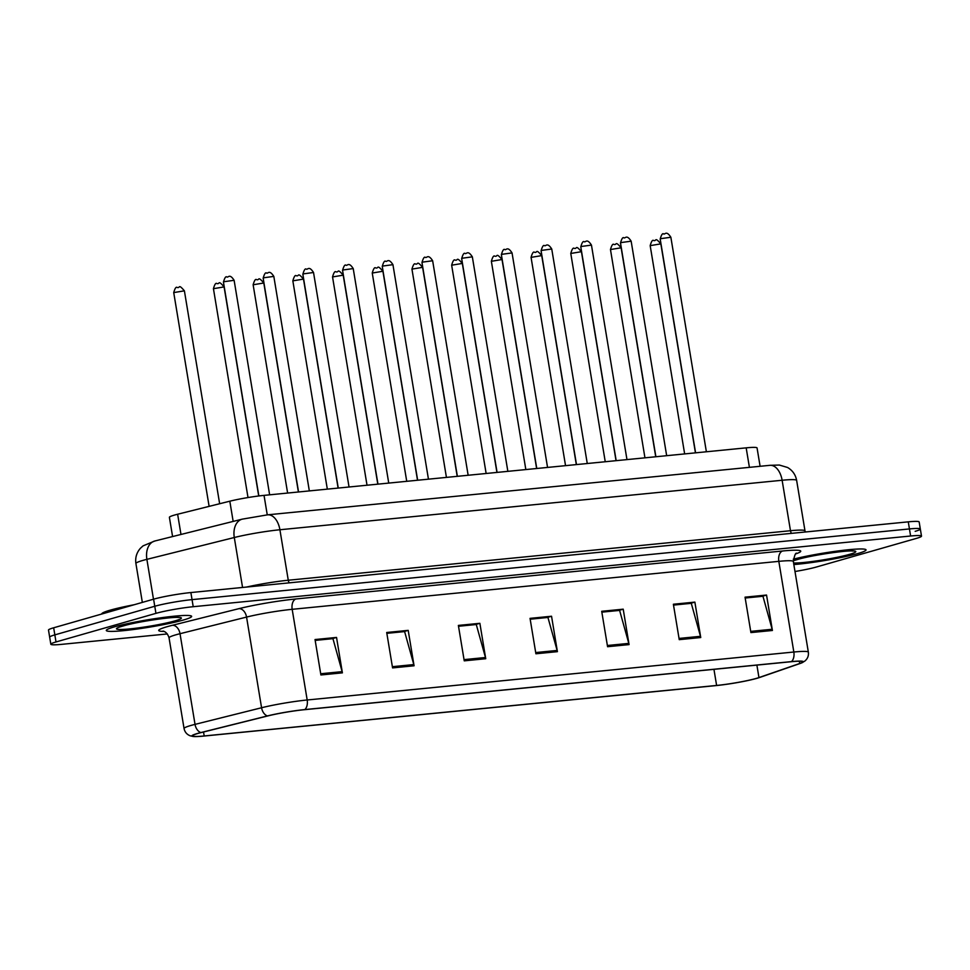 <?xml version="1.0" encoding="UTF-8"?>
<svg xmlns="http://www.w3.org/2000/svg" width="970" height="970" viewBox="0 0 970 970"><rect width="100%" height="100%" fill="white"/><g stroke="black" fill="none" stroke-linecap="round" stroke-linejoin="round"><path stroke-width="1.45" d="M172.587 536.568L169.398 517.349A27.027 2.352 -9.4 0 1 177.631 514.233L229.817 501.199A27.027 2.352 -9.4 0 1 264.034 495.379L746.172 447.849A27.027 2.352 -9.4 0 1 757.061 447.958L760.104 466.291M857.771 553.555A43.25 3.771 170.6 0 0 866.04 549.881A43.25 3.771 170.6 0 0 839.462 550.766A43.25 3.771 170.6 0 0 793.266 559.181A43.25 3.771 170.6 0 1 839.462 550.766A43.25 3.771 170.6 0 1 866.04 549.881A43.25 3.771 170.6 0 1 857.771 553.555A43.25 3.771 170.6 0 1 793.848 564.552A43.25 3.771 170.6 0 0 857.771 553.555M183.379 620.024A43.25 3.771 170.6 0 0 191.636 616.35A43.25 3.771 170.6 0 0 161.966 617.647A43.25 3.771 170.6 0 0 114.581 626.802A43.25 3.771 170.6 0 0 106.312 630.476A43.25 3.771 170.6 0 0 135.982 629.19A43.25 3.771 170.6 0 0 183.379 620.024A43.25 3.771 170.6 0 0 191.636 616.35A43.25 3.771 170.6 0 0 161.966 617.647A43.25 3.771 170.6 0 0 114.581 626.802A43.25 3.771 170.6 0 0 106.312 630.476A43.25 3.771 170.6 0 0 135.982 629.19A43.25 3.771 170.6 0 0 183.379 620.024M756.382 678.382A28.833 2.51 -9.4 0 1 716.612 685.451L204.197 735.963A28.833 2.51 -9.4 0 1 192.581 735.854A28.833 2.51 -9.4 0 1 201.36 732.532L267.89 715.909A28.833 2.51 -9.4 0 1 304.386 709.701L791.035 661.734A28.833 2.51 -9.4 0 1 802.651 661.843A28.833 2.51 -9.4 0 1 799.704 663.492L758.952 677.569A28.833 2.51 -9.4 0 1 756.382 678.382M756.952 678.321A29.549 2.571 170.6 0 0 759.595 677.496L800.347 663.407A29.549 2.571 170.6 0 0 802.141 662.704A29.549 2.571 170.6 0 0 791.447 661.613L304.81 709.579A29.549 2.571 170.6 0 0 267.405 715.933L200.863 732.568A29.549 2.571 170.6 0 0 193.333 736.509A29.549 2.571 170.6 0 0 203.773 736.072L716.199 685.572A29.549 2.571 170.6 0 0 756.952 678.321M915.159 531.33A27.027 2.352 170.6 0 0 920.324 529.026L919.16 521.945A27.027 2.352 170.6 0 0 908.272 521.848L190.872 592.549A27.027 2.352 170.6 0 0 153.6 599.181L53.665 627.784L54.841 634.877A27.027 2.352 170.6 0 0 49.676 637.169A27.027 2.352 170.6 0 1 54.841 634.877L154.763 606.262L54.841 634.877L56.005 641.958A27.027 2.352 170.6 0 0 50.84 644.25A27.027 2.352 170.6 0 0 61.728 644.347L167.337 633.943M190.872 592.549L192.048 599.63A27.027 2.352 170.6 0 0 154.763 606.262A27.027 2.352 170.6 0 1 192.048 599.63L909.436 528.929L192.048 599.63L193.212 606.711A27.027 2.352 170.6 0 0 155.94 613.355L56.005 641.958M920.324 529.026A27.027 2.352 170.6 0 0 909.436 528.929A27.027 2.352 170.6 0 1 920.324 529.026L921.5 536.107A27.027 2.352 170.6 0 0 910.612 536.01L193.212 606.711M795 571.5A27.027 2.352 170.6 0 0 816.4 567.013L916.335 538.411A27.027 2.352 170.6 0 0 921.5 536.107M392.571 667.906L386.703 632.488L408.2 630.367L414.069 665.784L392.571 667.906M320.9 674.974L315.032 639.545L336.541 637.435L342.398 672.853L320.9 674.974M607.572 646.711L601.703 611.294L623.213 609.172L629.069 644.601L607.572 646.711M679.242 639.654L673.374 604.237L694.872 602.115L700.74 637.532L679.242 639.654M750.913 632.586L745.045 597.168L766.543 595.046L772.411 630.476L750.913 632.586M464.242 660.849L458.373 625.42L479.871 623.31L485.74 658.727L464.242 660.849M535.901 653.78L530.044 618.363L551.542 616.241L557.41 651.658L535.901 653.78M386.836 633.264L404.005 631.64M315.165 640.333L332.346 638.709M601.837 612.07L619.018 610.457M673.507 605.013L690.676 603.388M745.178 597.944L762.347 596.332M458.507 626.196L475.676 624.583M530.166 619.139L547.347 617.514M551.542 616.241L547.335 617.441M530.178 619.212L547.941 617.453L557.132 650.446A7.202 4.329 84.4 0 1 557.41 651.658M479.871 623.31L475.664 624.51M458.519 626.268L476.282 624.522L485.473 657.514A7.202 4.329 84.4 0 1 485.74 658.727M766.543 595.046L762.335 596.259M745.19 598.017L762.953 596.271L772.144 629.263A7.202 4.329 84.4 0 1 772.411 630.476M694.872 602.115L690.664 603.316M673.519 605.086L691.283 603.328L700.473 636.32A7.202 4.329 84.4 0 1 700.74 637.532M623.213 609.172L619.005 610.385M601.849 612.143L619.612 610.397L628.803 643.389A7.202 4.329 84.4 0 1 629.069 644.601M336.541 637.435L332.334 638.636M315.177 640.406L332.94 638.648L342.131 671.64A7.202 4.329 84.4 0 1 342.398 672.853M408.2 630.367L403.993 631.567M386.848 633.337L404.611 631.591L413.802 664.571A7.202 4.329 84.4 0 1 414.069 665.784M53.665 627.784A27.027 2.352 170.6 0 0 48.5 630.088L50.84 644.25M134.26 604.722A45.044 3.929 170.6 0 0 110.362 610.118A45.044 3.929 170.6 0 0 101.753 613.949L101.765 614.022M749.41 467.346L746.172 447.849M267.259 514.864L264.034 495.379M233.164 521.423L229.817 501.199M180.978 534.458L177.631 514.233M716.612 685.451L713.944 669.324M164.027 631.421A45.044 3.929 -9.4 0 1 167.301 626.644A45.044 3.929 -9.4 0 1 172.417 625.286L238.947 608.651A45.044 3.929 -9.4 0 1 295.971 598.963L782.62 550.996A45.044 3.929 -9.4 0 1 796.176 553.737L796.018 553.785M200.863 732.568A9.009 6.111 -104 0 1 195.031 724.372L180.02 633.701A36.035 3.14 170.6 0 0 175.934 634.792A36.035 3.14 170.6 0 0 169.047 637.848C166.901 630.767 161.832 630.924 163.178 631.167M304.81 709.579A9.009 5.42 -95.6 0 0 307.187 699.988L793.836 652.022A9.009 5.42 84.4 0 1 791.447 661.613M267.405 715.933A9.009 6.111 -104 0 1 261.573 707.748A36.035 3.14 -9.4 0 1 307.187 699.988L292.176 609.318A36.035 3.14 170.6 0 0 246.562 617.078L180.02 633.701A9.009 6.111 76 0 0 172.417 625.286M782.62 550.996A9.009 5.42 84.4 0 0 778.825 561.351L793.836 652.022A36.035 3.14 -9.4 0 1 808.349 652.167L793.339 561.497A36.035 3.14 170.6 0 0 778.825 561.351L292.176 609.318A9.009 5.42 84.4 0 1 295.971 598.963M193.333 736.509L190.205 735.806C186.834 734.484 184.785 732.047 184.058 728.531A36.035 3.14 -9.4 0 1 195.031 724.372L261.573 707.748L246.562 617.078A9.009 6.111 76 0 0 238.947 608.651M910.612 536.01L908.272 521.848M155.94 613.355L153.6 599.181M204.197 735.963L203.53 731.986M758.952 677.569L756.891 665.093M799.704 663.492L799.341 661.225M535.707 652.555L557.132 650.446M607.365 645.499L628.803 643.389M679.036 638.43L700.473 636.32M750.707 631.373L772.144 629.263M464.036 659.624L485.473 657.514M392.365 666.693L413.802 664.571M320.694 673.75L342.131 671.64M242.561 587.456L234.291 537.513A18.018 12.222 -104 0 1 242.209 519.156L267.623 514.827L769.828 465.333L779.334 465.042L787.555 467.479C792.538 470.401 795.558 474.706 796.637 480.392A36.035 3.14 170.6 0 0 782.123 480.259L279.906 529.753A36.035 3.14 170.6 0 0 234.291 537.513L146.882 559.35A36.035 3.14 170.6 0 0 142.796 560.442A36.035 3.14 170.6 0 0 135.909 563.509L142.347 602.406M153.478 599.217L146.882 559.35A18.018 12.222 -104 0 1 154.8 541.005L242.209 519.156M769.828 465.333A18.018 10.828 84.4 0 1 782.123 480.259L790.477 530.723A36.035 3.14 -9.4 0 1 804.991 530.869L805.342 531.984M267.623 514.827A18.018 10.828 84.4 0 1 279.906 529.753L288.272 580.23L790.477 530.723A4.51 2.704 -95.6 0 0 791.52 533.354M246.513 587.068A36.035 3.14 -9.4 0 1 288.272 580.23A4.51 2.704 -95.6 0 0 289.315 582.849M650.179 245.64C651.391 241.385 652.519 239.663 653.55 240.487C656.848 241.603 654.326 236.243 660.837 243.87L650.179 245.64L684.65 453.924M661.225 238.584L660.194 239.044C661.407 234.788 662.534 233.067 663.577 233.903C665.02 234.934 666.196 229.987 670.864 237.274L661.225 238.584M793.581 562.988A32.871 2.861 170.6 0 0 819.711 560.43A32.871 2.861 170.6 0 0 849.514 554.367A32.871 2.861 170.6 0 0 842.554 551.457A32.871 2.861 170.6 0 0 797.231 559.52A32.871 2.861 170.6 0 0 793.254 560.818M610.469 249.545C611.682 245.289 612.81 243.579 613.852 244.404C617.15 245.519 614.628 240.16 621.139 247.786L610.469 249.545L644.953 457.828M570.772 253.461C571.985 249.205 573.112 247.495 574.143 248.32C577.441 249.423 574.919 244.076 581.43 251.691L570.772 253.461L605.244 461.744M531.063 257.377C532.275 253.121 533.403 251.412 534.446 252.236C537.744 253.34 535.222 247.993 541.733 255.607L531.063 257.377L565.546 465.661M491.366 261.294C492.578 257.038 493.694 255.316 494.736 256.141C498.034 257.256 495.512 251.897 502.024 259.523L491.366 261.294L525.837 469.565M621.528 242.5L620.497 242.949C621.709 238.705 622.837 236.983 623.868 237.808C625.31 238.838 626.487 233.903 631.155 241.19L621.528 242.5M581.818 246.404L580.787 246.865C582 242.609 583.128 240.899 584.17 241.724C585.613 242.755 586.789 237.808 591.457 245.107L581.818 246.404M542.121 250.321L541.09 250.781C542.303 246.525 543.43 244.816 544.461 245.64C545.904 246.671 547.08 241.724 551.748 249.011L542.121 250.321M122.826 625.989A32.871 2.861 170.6 0 0 129.786 628.912A32.871 2.861 170.6 0 0 175.121 620.836A32.871 2.861 170.6 0 0 168.162 617.926A32.871 2.861 170.6 0 0 122.826 625.989M451.656 265.198C452.869 260.942 453.996 259.233 455.027 260.057C458.325 261.173 455.815 255.813 462.326 263.44L451.656 265.198L486.14 473.481M411.947 269.114C413.171 264.858 414.287 263.149 415.33 263.973C418.628 265.077 416.106 259.73 422.617 267.344L411.947 269.114L446.43 477.398M372.25 273.031C373.462 268.775 374.59 267.053 375.62 267.89C378.918 268.993 376.396 263.646 382.92 271.26L372.25 273.031L406.733 481.314M502.411 254.237L501.381 254.698C502.593 250.442 503.721 248.72 504.764 249.545C506.207 250.587 507.383 245.64 512.051 252.927L502.411 254.237M462.714 258.153L461.671 258.602C462.896 254.346 464.012 252.636 465.054 253.461C466.497 254.492 467.673 249.557 472.341 256.844L462.714 258.153M423.005 262.058L421.974 262.518C423.187 258.262 424.314 256.553 425.345 257.377C426.788 258.408 427.976 253.461 432.644 260.748L423.005 262.058M332.54 276.935C333.753 272.691 334.88 270.969 335.923 271.794C339.221 272.909 336.699 267.55 343.21 275.177L332.54 276.935L367.024 485.218M292.843 280.851C294.055 276.595 295.183 274.886 296.214 275.71C299.512 276.814 296.99 271.467 303.501 279.093L292.843 280.851L327.326 489.135M253.134 284.768C254.346 280.512 255.474 278.802 256.517 279.627C259.815 280.73 257.292 275.383 263.804 282.998L253.134 284.768L287.617 493.051M213.436 288.684C214.649 284.428 215.776 282.706 216.807 283.531C220.105 284.646 217.583 279.287 224.094 286.914L213.436 288.684L248.005 497.537M173.727 292.588C174.939 288.345 176.067 286.623 177.11 287.447C180.408 288.563 177.886 283.204 184.397 290.83L173.727 292.588L209.12 506.364M383.308 265.974L382.265 266.435C383.477 262.179 384.605 260.469 385.648 261.294C387.091 262.324 388.267 257.377 392.935 264.664L383.308 265.974M343.598 269.89L342.568 270.351C343.78 266.095 344.908 264.373 345.938 265.198C347.381 266.241 348.57 261.294 353.225 268.581L343.598 269.89M303.889 273.795L302.858 274.255C304.071 270 305.198 268.29 306.241 269.114C307.684 270.145 308.86 265.21 313.528 272.497L303.889 273.795M264.192 277.711L263.161 278.172C264.373 273.916 265.501 272.206 266.532 273.031C267.975 274.061 269.151 269.114 273.819 276.401L264.192 277.711M224.482 281.627L223.452 282.088C224.664 277.832 225.792 276.123 226.834 276.947C228.277 277.978 229.453 273.031 234.122 280.318L224.482 281.627M802.141 662.704L804.87 661.043C807.646 658.691 808.798 655.732 808.349 652.167M184.058 728.531L169.047 637.848M793.339 561.497C794.491 555.325 795.63 552.585 796.746 553.264M135.909 563.509C135.097 557.75 136.588 552.682 140.383 548.305L143.051 545.867L154.8 541.005M796.637 480.392L804.991 530.869M660.837 243.87L695.441 452.857M660.194 239.044L695.587 452.844M670.864 237.274L706.378 451.777M793.945 560.563L797.837 559.411C810.714 555.361 848.398 549.942 852.921 551.069L852.387 550.887M621.139 247.786L655.732 456.773M581.43 251.691L616.035 460.677M541.733 255.607L576.325 464.594M502.024 259.523L536.628 468.51M620.497 242.949L655.89 456.749M631.155 241.19L666.669 455.694M580.787 246.865L616.18 460.665M591.457 245.107L626.972 459.598M541.09 250.781L576.483 464.582M551.748 249.011L587.262 463.514M119.552 627.032L123.445 625.88C136.321 621.831 174.006 616.411 178.529 617.538L177.995 617.356M462.326 263.44L496.919 472.426M422.617 267.344L457.209 476.331M382.92 271.26L417.512 480.247M501.381 254.698L536.774 468.498M512.051 252.927L547.553 467.431M461.671 258.602L497.076 472.402M472.341 256.844L507.856 471.347M421.974 262.518L457.367 476.318M432.644 260.748L468.146 475.251M343.21 275.177L377.803 484.163M303.501 279.093L338.106 488.068M263.804 282.998L298.396 491.984M224.094 286.914L258.711 495.973M184.397 290.83L219.644 503.733M382.265 266.435L417.658 480.235M392.935 264.664L428.449 479.168M342.568 270.351L377.961 484.151M353.225 268.581L388.74 483.084M302.858 274.255L338.251 488.055M313.528 272.497L349.042 487.001M263.161 278.172L298.554 491.972M273.819 276.401L309.333 490.905M223.452 282.088L258.857 495.961M234.122 280.318L269.636 494.821"/></g></svg>
